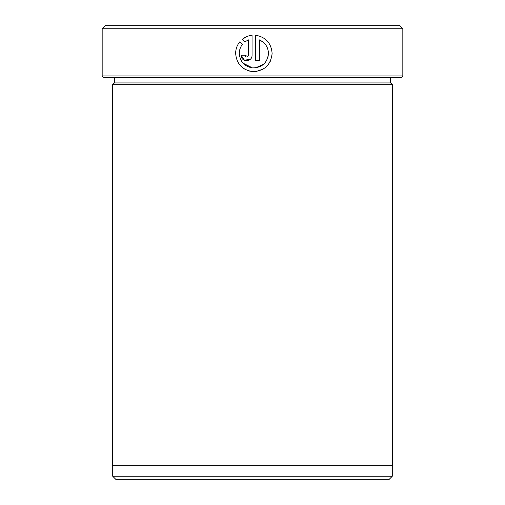 <?xml version="1.0" encoding="UTF-8"?>
<svg xmlns="http://www.w3.org/2000/svg" width="505" height="505" viewBox="0 0 505 505"><rect width="100%" height="100%" fill="white"/><g stroke="black" fill="none" stroke-linecap="round" stroke-linejoin="round"><path stroke-width="0.76" d="M237.722 61.862L240.519 65.814M243.044 68.074L245.967 69.829M249.154 71.016L252.5 71.584C242.154 69.898 236.536 63.838 235.639 53.397C235.677 49.08 237.053 45.229 239.755 41.852L242.35 44.446C240.336 47.091 239.313 50.071 239.288 53.397C239.97 61.623 244.376 66.464 252.5 67.922L243.044 63.169M252.5 67.922C262.07 67.752 267.391 62.91 268.471 53.397L268.01 57.033M265.712 61.938L263.698 64.192M263.654 64.23L255.524 67.897M256.256 71.483L263.307 69.015M266.305 66.748L268.767 63.939M269.758 62.374L270.598 60.688M271.728 57.16L272.119 53.397C270.838 65.12 264.298 71.18 252.5 71.584M255.7 35.243C265.807 37.105 271.273 43.152 272.119 53.397C271.286 43.165 265.819 37.117 255.7 35.243L255.7 60.695L259.349 60.695L259.349 39.87L263.067 42.06M402.832 75.946L401.084 77.694L103.916 77.694L102.168 75.946L402.832 75.946L402.832 28.747L102.168 28.747L102.168 75.946M388.781 479.75L116.219 479.75L112.722 476.253L392.278 476.253L388.781 479.75M102.168 28.747L105.659 25.25L399.341 25.25L402.832 28.747M114.401 77.694L114.401 82.934L390.599 82.934L392.347 84.682L112.653 84.682L112.653 465.768L392.347 465.768L392.347 84.682M267.846 49.162L268.471 53.397C268.18 47.041 265.144 42.534 259.349 39.87M248.409 55.222L248.409 39.87L244.931 41.864L242.337 39.27C245.165 36.979 248.403 35.64 252.052 35.243L252.052 55.222C252.386 62.279 240.778 62.285 241.112 55.222L244.761 55.222C245.973 57.57 247.191 57.57 248.409 55.222M244.931 41.864L248.409 39.87M246.894 36.543L242.337 39.27M241.112 55.222L244.489 60.278L250.455 59.085M247.879 56.503L244.761 55.222M392.278 465.768L392.278 476.253M390.599 82.934L390.599 77.694M114.401 82.934L112.653 84.682M112.722 465.768L112.722 476.253"/></g></svg>
